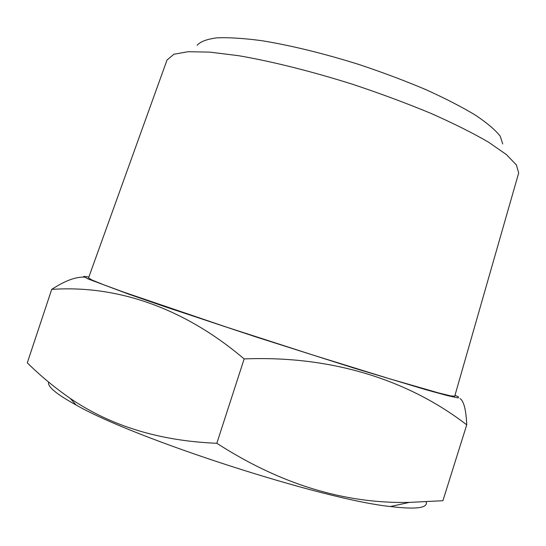 <?xml version="1.0" encoding="UTF-8"?>
<svg xmlns="http://www.w3.org/2000/svg" width="546" height="546" viewBox="0 0 546 546"><rect width="100%" height="100%" fill="white"/><g stroke="black" fill="none" stroke-linecap="round" stroke-linejoin="round"><path stroke-width="0.82" d="M167.008 60.04L173.853 54.266L188.015 51.72L209.78 52.123L238.616 55.699C271.696 61.37 311.834 71.396 353.214 84.473C380.651 93.639 406.524 103.255 430.821 113.329C453.521 123.389 472.734 132.985 488.472 142.137L506.36 154.545L516.352 164.892L518.7 172.891L454.729 396.198L450.73 395.884L438.561 392.922L389.475 378.76L313.465 355.214L227.075 327.307L123.573 292.09L103.563 284.719L91.96 280.002L88.534 277.921L167.008 60.04M197.161 45.27C200.321 41.626 206.852 39.155 216.748 37.858C228.59 37.346 243.461 38.268 261.363 40.629C290.042 45.216 324.379 53.583 359.602 64.701C382.951 72.516 405.002 80.808 425.75 89.578C445.188 98.389 461.752 106.914 475.43 115.151C487.168 123.021 495.427 130.037 500.225 136.207L502.716 143.967M426.208 501.876C428.064 508.06 416.113 509.616 390.356 506.531C322.747 499.59 135.094 438.977 76.201 405.064C56.436 394.192 47.249 386.534 48.635 382.098M466.734 424.849L442.908 500.716L409.377 502.395C344.424 503.856 280.241 484.152 216.83 443.284C159.609 440.95 110.736 425.982 70.202 398.382C54.661 387.612 40.363 375.757 27.3 362.831L51.706 289.394C113.841 285.094 181.327 305.583 244.144 358.927C333.326 355.316 409.753 380.869 466.734 424.849C466.066 409.773 463.827 401.003 460.005 398.532M454.995 395.249L458.585 396.976L458.135 397.932L447.522 395.625L426.194 389.796L353.74 368.018L256.709 337.175L164.25 306.47L128.597 294.123L88.043 278.917L83.661 276.385L88.868 276.993M84.412 277.136C75.621 276.774 64.721 280.862 51.706 289.394M216.83 443.284L244.144 358.927M390.356 506.531L409.377 502.395M76.201 405.064L70.202 398.382"/></g></svg>
